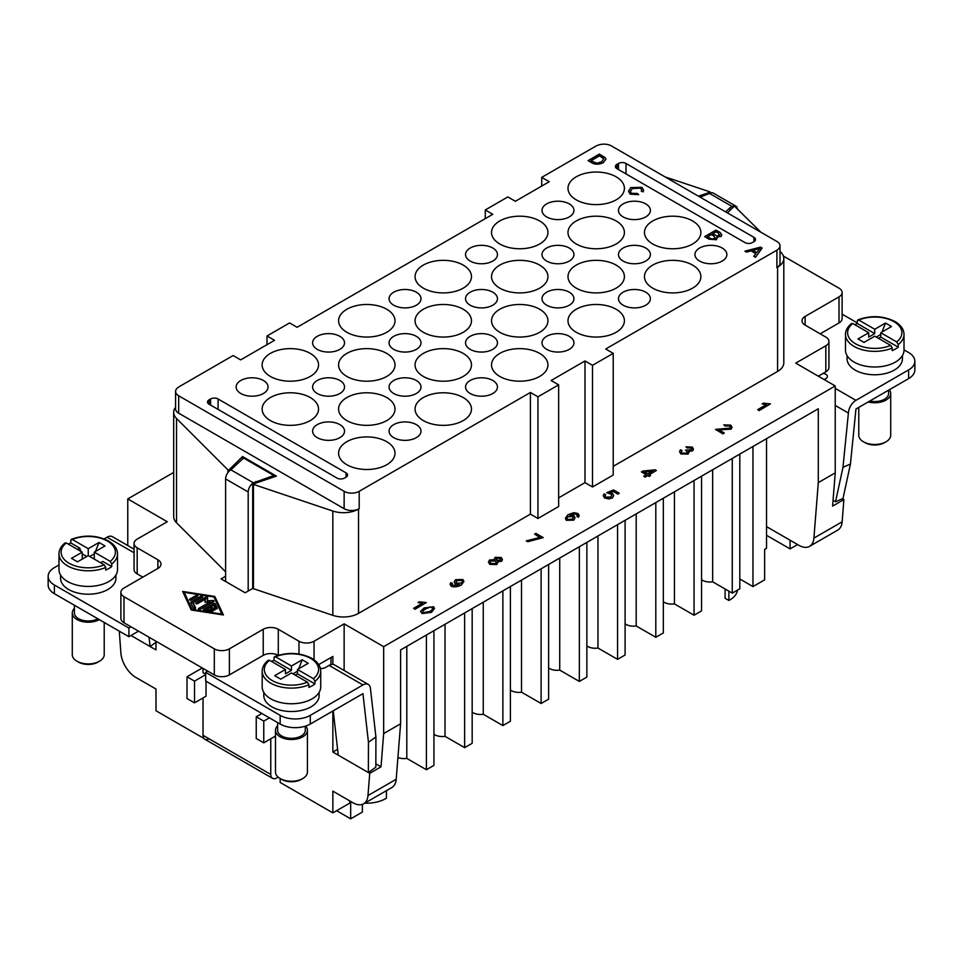 <?xml version="1.0" encoding="UTF-8"?>
<svg xmlns="http://www.w3.org/2000/svg" width="963" height="963" viewBox="0 0 963 963"><rect width="100%" height="100%" fill="white"/><g stroke="black" fill="none" stroke-linecap="round" stroke-linejoin="round"><path stroke-width="1.44" d="M623.145 261.069A15.962 9.221 180 0 1 618.463 254.545A15.962 9.221 180 0 1 628.321 246.034A15.962 9.221 180 0 1 645.728 248.033A15.962 9.221 180 0 1 650.398 254.545A15.962 9.221 180 0 1 640.539 263.068A15.962 9.221 180 0 1 623.145 261.069M546.683 305.211A15.962 9.221 180 0 1 542 298.699A15.962 9.221 180 0 1 551.859 290.188A15.962 9.221 180 0 1 569.253 292.186A15.962 9.221 180 0 1 573.936 298.699A15.962 9.221 180 0 1 564.077 307.209A15.962 9.221 180 0 1 546.683 305.211M623.145 216.916A15.962 9.221 180 0 1 618.463 210.403A15.962 9.221 180 0 1 628.321 201.893A15.962 9.221 180 0 1 645.728 203.891A15.962 9.221 180 0 1 650.398 210.403A15.962 9.221 180 0 1 640.539 218.914A15.962 9.221 180 0 1 623.145 216.916M546.683 349.364A15.962 9.221 180 0 1 542 342.852A15.962 9.221 180 0 1 551.859 334.33A15.962 9.221 180 0 1 569.253 336.328A15.962 9.221 180 0 1 573.936 342.852A15.962 9.221 180 0 1 564.077 351.363A15.962 9.221 180 0 1 546.683 349.364M623.145 305.211A15.962 9.221 180 0 1 618.463 298.699A15.962 9.221 180 0 1 628.321 290.188A15.962 9.221 180 0 1 645.728 292.186A15.962 9.221 180 0 1 650.398 298.699A15.962 9.221 180 0 1 640.539 307.209A15.962 9.221 180 0 1 623.145 305.211M470.209 305.211A15.962 9.221 180 0 1 465.538 298.699A15.962 9.221 180 0 1 475.385 290.188A15.962 9.221 180 0 1 492.791 292.186A15.962 9.221 180 0 1 497.462 298.699A15.962 9.221 180 0 1 487.615 307.209A15.962 9.221 180 0 1 470.209 305.211M546.683 261.069A15.962 9.221 180 0 1 542 254.545A15.962 9.221 180 0 1 551.859 246.034A15.962 9.221 180 0 1 569.253 248.033A15.962 9.221 180 0 1 573.936 254.545A15.962 9.221 180 0 1 564.077 263.068A15.962 9.221 180 0 1 546.683 261.069M546.683 216.916A15.962 9.221 180 0 1 542 210.403A15.962 9.221 180 0 1 551.859 201.893A15.962 9.221 180 0 1 569.253 203.891A15.962 9.221 180 0 1 573.936 210.403A15.962 9.221 180 0 1 564.077 218.914A15.962 9.221 180 0 1 546.683 216.916M470.209 261.069A15.962 9.221 180 0 1 465.538 254.545A15.962 9.221 180 0 1 475.385 246.034A15.962 9.221 180 0 1 492.791 248.033A15.962 9.221 180 0 1 497.462 254.545A15.962 9.221 180 0 1 487.615 263.068A15.962 9.221 180 0 1 470.209 261.069M263.393 380.481A15.962 9.221 180 0 1 268.063 386.994A15.962 9.221 180 0 1 258.204 395.504A15.962 9.221 180 0 1 240.81 393.506A15.962 9.221 180 0 1 236.14 386.994A15.962 9.221 180 0 1 245.986 378.483A15.962 9.221 180 0 1 263.393 380.481M416.317 424.623A15.962 9.221 180 0 1 421 431.147A15.962 9.221 180 0 1 411.141 439.658A15.962 9.221 180 0 1 393.747 437.659A15.962 9.221 180 0 1 389.064 431.147A15.962 9.221 180 0 1 398.923 422.625A15.962 9.221 180 0 1 416.317 424.623M492.791 380.481A15.962 9.221 180 0 1 497.462 386.994A15.962 9.221 180 0 1 487.615 395.504A15.962 9.221 180 0 1 470.209 393.506A15.962 9.221 180 0 1 465.538 386.994A15.962 9.221 180 0 1 475.385 378.483A15.962 9.221 180 0 1 492.791 380.481M339.855 380.481A15.962 9.221 180 0 1 344.537 386.994A15.962 9.221 180 0 1 334.679 395.504A15.962 9.221 180 0 1 317.272 393.506A15.962 9.221 180 0 1 312.602 386.994A15.962 9.221 180 0 1 322.461 378.483A15.962 9.221 180 0 1 339.855 380.481M416.317 336.328A15.962 9.221 180 0 1 421 342.852A15.962 9.221 180 0 1 411.141 351.363A15.962 9.221 180 0 1 393.747 349.364A15.962 9.221 180 0 1 389.064 342.852A15.962 9.221 180 0 1 398.923 334.33A15.962 9.221 180 0 1 416.317 336.328M492.791 336.328A15.962 9.221 180 0 1 497.462 342.852A15.962 9.221 180 0 1 487.615 351.363A15.962 9.221 180 0 1 470.209 349.364A15.962 9.221 180 0 1 465.538 342.852A15.962 9.221 180 0 1 475.385 334.33A15.962 9.221 180 0 1 492.791 336.328M416.317 380.481A15.962 9.221 180 0 1 421 386.994A15.962 9.221 180 0 1 411.141 395.504A15.962 9.221 180 0 1 393.747 393.506A15.962 9.221 180 0 1 389.064 386.994A15.962 9.221 180 0 1 398.923 378.483A15.962 9.221 180 0 1 416.317 380.481M416.317 292.186A15.962 9.221 180 0 1 421 298.699A15.962 9.221 180 0 1 411.141 307.209A15.962 9.221 180 0 1 393.747 305.211A15.962 9.221 180 0 1 389.064 298.699A15.962 9.221 180 0 1 398.923 290.188A15.962 9.221 180 0 1 416.317 292.186M339.855 336.328A15.962 9.221 180 0 1 344.537 342.852A15.962 9.221 180 0 1 334.679 351.363A15.962 9.221 180 0 1 317.272 349.364A15.962 9.221 180 0 1 312.602 342.852A15.962 9.221 180 0 1 322.461 334.33A15.962 9.221 180 0 1 339.855 336.328M339.855 424.623A15.962 9.221 180 0 1 344.537 431.147A15.962 9.221 180 0 1 334.679 439.658A15.962 9.221 180 0 1 317.272 437.659A15.962 9.221 180 0 1 312.602 431.147A15.962 9.221 180 0 1 322.461 422.625A15.962 9.221 180 0 1 339.855 424.623M699.607 261.069A15.962 9.221 180 0 1 694.937 254.545A15.962 9.221 180 0 1 704.796 246.034A15.962 9.221 180 0 1 722.19 248.033A15.962 9.221 180 0 1 726.86 254.545A15.962 9.221 180 0 1 717.014 263.068A15.962 9.221 180 0 1 699.607 261.069M60.585 575.043L60.585 578.233A27.674 15.974 0 0 0 77.666 592.991A27.674 15.974 0 0 0 107.82 589.525A27.674 15.974 0 0 0 115.921 578.233L115.921 575.043M94.278 559.106L94.278 552.16L110.215 561.369L111.744 563.981L111.744 566.593A29.275 16.901 180 0 1 108.951 568.459A29.275 16.901 180 0 1 105.725 570.06L105.725 567.46L104.197 564.836L88.259 555.639L77.509 561.838L71.491 558.359L82.228 552.16L66.291 542.951L64.762 543.818M74.416 608.399A15.962 9.221 0 0 0 72.285 612.998L72.285 654.708A15.962 9.221 0 0 0 76.968 661.22A15.962 9.221 0 0 0 99.538 661.22L98.033 662.099L99.538 661.22A15.962 9.221 0 0 0 104.221 654.708L104.221 622.471M72.285 612.998A15.962 9.221 0 0 0 81.999 621.472A15.962 9.221 0 0 0 99.309 619.642M76.968 661.22L78.472 662.099A13.831 7.993 0 0 0 98.033 662.099M74.416 605.27L74.416 612.998A13.831 7.993 0 0 0 82.806 620.341A13.831 7.993 0 0 0 97.805 618.776M65.123 542.903C61.066 546.153 59.02 549.825 58.984 553.894L58.984 569.542A29.275 16.901 0 0 0 77.052 585.155A29.275 16.901 0 0 0 108.951 581.483A29.275 16.901 0 0 0 117.522 569.542L117.522 553.894A29.275 16.901 0 0 1 111.744 563.981M319.138 692.361L319.138 695.551A27.674 15.974 180 0 1 311.025 706.854A27.674 15.974 180 0 1 280.871 710.309A27.674 15.974 180 0 1 263.79 695.551L263.79 692.361M274.515 656.646C287.588 651.903 299.987 652.445 311.723 658.295C317.634 661.846 320.631 666.155 320.727 671.223L320.727 686.86A29.275 16.901 180 0 1 312.156 698.813A29.275 16.901 180 0 1 280.257 702.472A29.275 16.901 180 0 1 262.189 686.86L262.189 671.223A29.275 16.901 180 0 0 270.759 683.164A29.275 16.901 180 0 0 308.93 684.777L307.402 682.165L291.464 672.956L280.714 679.156L274.696 675.677L285.445 669.478L285.445 673.823L291.464 670.344L291.464 665.999L302.201 659.799L298.723 668.755M271.53 661.449A29.275 16.901 180 0 1 273.998 660.269L273.998 657.657L275.514 656.802L291.464 665.999M302.201 659.799L308.22 663.278L297.483 669.478L313.432 678.686L314.949 681.298L314.949 683.911A29.275 16.901 180 0 1 312.156 685.776A29.275 16.901 180 0 1 308.93 687.389L308.93 684.777M305.644 726.078A15.962 9.221 180 0 1 307.426 730.315L307.426 772.025A15.962 9.221 180 0 1 302.755 778.549L302.755 778.549A15.962 9.221 180 0 1 280.173 778.549A15.962 9.221 180 0 1 275.502 772.025L275.502 730.315A15.962 9.221 180 0 1 277.621 725.717M307.426 730.315A15.962 9.221 180 0 1 302.755 736.827A15.962 9.221 180 0 1 285.349 738.826A15.962 9.221 180 0 1 275.502 730.315M302.755 778.549L301.25 779.416A13.831 7.993 180 0 1 281.678 779.416L280.173 778.549L280.173 782.462L332.861 812.88L349.786 803.094L349.786 800.927M305.295 726.198L305.295 730.315A13.831 7.993 180 0 1 301.25 735.961A13.831 7.993 180 0 1 286.167 737.694A13.831 7.993 180 0 1 277.621 730.315L277.621 722.587M278.138 777.117L276.79 777.899A8.511 4.911 -60 0 1 272.529 778.321L204.794 739.211A8.511 4.911 120 0 0 209.055 738.79M270.759 774.421L203.024 735.311A8.511 4.911 120 0 0 204.794 739.211L272.529 778.321A8.511 4.911 -60 0 1 270.759 774.421L270.759 738.79M847.079 355.612L847.079 358.79A27.674 15.974 0 0 0 864.16 373.56A27.674 15.974 0 0 0 894.314 370.093A27.674 15.974 0 0 0 902.415 358.79L902.415 355.612M882.012 332.006L885.491 323.05L891.509 326.517L880.772 332.729L896.709 341.925L898.238 344.549L898.238 347.149A29.275 16.901 180 0 1 895.446 349.015A29.275 16.901 180 0 1 892.207 350.628L892.207 348.016L890.691 345.404L874.741 336.195L864.004 342.407L857.985 338.928L868.722 332.729L852.785 323.52L851.256 324.375M858.779 407.385L858.779 435.276A15.962 9.221 0 0 0 863.462 441.788L864.967 442.655A13.831 7.993 0 0 0 884.528 442.655L886.032 441.788A15.962 9.221 0 0 0 890.715 435.276L890.715 393.554A15.962 9.221 0 0 0 889.294 389.762M868.169 401.956A15.962 9.221 0 0 0 886.032 400.078A15.962 9.221 0 0 0 890.715 393.554M869.806 401.017A13.831 7.993 0 0 0 884.528 399.212A13.831 7.993 0 0 0 888.584 393.554L888.584 390.171M854.819 324.687A29.275 16.901 180 0 1 857.275 323.508L857.275 320.896L858.803 320.041L874.741 329.25L885.491 323.05M857.275 320.896L858.803 320.041A27.145 15.673 0 0 1 893.941 321.642A27.145 15.673 0 0 1 896.709 341.925M851.617 323.46C847.56 326.722 845.502 330.393 845.478 334.462L845.478 350.111A29.275 16.901 0 0 0 863.546 365.723A29.275 16.901 0 0 0 895.446 362.052A29.275 16.901 0 0 0 904.016 350.111L904.016 334.462A29.275 16.901 0 0 1 898.238 344.549M248.189 591.053L248.189 491.973A7.451 4.297 -60 0 1 249.73 486.784A7.451 4.297 -60 0 1 253.45 482.848L273.841 475.505L243.603 458.039L230.879 469.812A7.451 4.297 120 0 0 227.148 473.748A7.451 4.297 120 0 0 225.607 478.936L225.607 581.483M700.125 197.15L709.55 193.455A7.451 4.297 120 0 1 713.27 193.094L735.852 206.118A7.451 4.297 -60 0 1 737.333 208.694M709.55 193.455L732.121 206.491A7.451 4.297 -60 0 1 735.852 206.118L713.27 193.094M178.685 413.175L178.685 395.793A10.641 6.139 180 0 1 175.615 392.001A10.641 6.139 180 0 1 175.567 391.447L175.567 408.83A10.641 6.139 0 0 0 175.615 409.383A10.641 6.139 0 0 0 178.685 413.175L344.14 508.705A10.641 6.139 180 0 0 359.199 508.705L359.199 491.323A10.641 6.139 180 0 1 344.14 491.323L344.14 508.705M541.712 186.076L541.712 177.385L594.929 146.653A21.282 12.29 180 0 1 597.867 145.244A10.641 6.139 180 0 1 604.872 144.173A10.641 6.139 180 0 1 611.445 145.943L776.9 241.472A10.641 6.139 180 0 1 780.018 245.818A10.641 6.139 180 0 1 776.9 250.163L776.9 267.545A10.641 6.139 0 0 0 780.018 263.2L780.018 245.818M692.614 265.114A28.204 16.287 180 0 1 700.871 276.622A28.204 16.287 180 0 1 683.465 291.669A28.204 16.287 180 0 1 652.721 288.142A28.204 16.287 180 0 1 644.464 276.622A28.204 16.287 180 0 1 661.87 261.575A28.204 16.287 180 0 1 692.614 265.114M616.139 220.96A28.204 16.287 180 0 1 624.409 232.48A28.204 16.287 180 0 1 606.991 247.527A28.204 16.287 180 0 1 576.259 243.988A28.204 16.287 180 0 1 567.989 232.48A28.204 16.287 180 0 1 585.408 217.433A28.204 16.287 180 0 1 616.139 220.96M616.139 176.819A28.204 16.287 180 0 1 624.409 188.327A28.204 16.287 180 0 1 606.991 203.374A28.204 16.287 180 0 1 576.259 199.847A28.204 16.287 180 0 1 567.989 188.327A28.204 16.287 180 0 1 585.408 173.28A28.204 16.287 180 0 1 616.139 176.819M692.614 220.96A28.204 16.287 180 0 1 700.871 232.48A28.204 16.287 180 0 1 683.465 247.527A28.204 16.287 180 0 1 652.721 243.988A28.204 16.287 180 0 1 644.464 232.48A28.204 16.287 180 0 1 661.87 217.433A28.204 16.287 180 0 1 692.614 220.96M616.139 309.255A28.204 16.287 180 0 1 624.409 320.775A28.204 16.287 180 0 1 606.991 335.822A28.204 16.287 180 0 1 576.259 332.283A28.204 16.287 180 0 1 567.989 320.775A28.204 16.287 180 0 1 585.408 305.728A28.204 16.287 180 0 1 616.139 309.255M539.677 265.114A28.204 16.287 180 0 1 547.935 276.622A28.204 16.287 180 0 1 530.529 291.669A28.204 16.287 180 0 1 499.785 288.142A28.204 16.287 180 0 1 491.527 276.622A28.204 16.287 180 0 1 508.933 261.575A28.204 16.287 180 0 1 539.677 265.114M539.677 220.96A28.204 16.287 180 0 1 547.935 232.48A28.204 16.287 180 0 1 530.529 247.527A28.204 16.287 180 0 1 499.785 243.988A28.204 16.287 180 0 1 491.527 232.48A28.204 16.287 180 0 1 508.933 217.433A28.204 16.287 180 0 1 539.677 220.96M616.139 265.114A28.204 16.287 180 0 1 624.409 276.622A28.204 16.287 180 0 1 606.991 291.669A28.204 16.287 180 0 1 576.259 288.142A28.204 16.287 180 0 1 567.989 276.622A28.204 16.287 180 0 1 585.408 261.575A28.204 16.287 180 0 1 616.139 265.114M539.677 353.409A28.204 16.287 180 0 1 547.935 364.917A28.204 16.287 180 0 1 530.529 379.964A28.204 16.287 180 0 1 499.785 376.437A28.204 16.287 180 0 1 491.527 364.917A28.204 16.287 180 0 1 508.933 349.87A28.204 16.287 180 0 1 539.677 353.409M463.215 309.255A28.204 16.287 180 0 1 471.473 320.775A28.204 16.287 180 0 1 454.067 335.822A28.204 16.287 180 0 1 423.323 332.283A28.204 16.287 180 0 1 415.065 320.775A28.204 16.287 180 0 1 432.471 305.728A28.204 16.287 180 0 1 463.215 309.255M463.215 265.114A28.204 16.287 180 0 1 471.473 276.622A28.204 16.287 180 0 1 454.067 291.669A28.204 16.287 180 0 1 423.323 288.142A28.204 16.287 180 0 1 415.065 276.622A28.204 16.287 180 0 1 432.471 261.575A28.204 16.287 180 0 1 463.215 265.114M539.677 309.255A28.204 16.287 180 0 1 547.935 320.775A28.204 16.287 180 0 1 530.529 335.822A28.204 16.287 180 0 1 499.785 332.283A28.204 16.287 180 0 1 491.527 320.775A28.204 16.287 180 0 1 508.933 305.728A28.204 16.287 180 0 1 539.677 309.255M463.215 397.55A28.204 16.287 180 0 1 471.473 409.07A28.204 16.287 180 0 1 454.067 424.117A28.204 16.287 180 0 1 423.323 420.578A28.204 16.287 180 0 1 415.065 409.07A28.204 16.287 180 0 1 432.471 394.023A28.204 16.287 180 0 1 463.215 397.55M386.741 353.409A28.204 16.287 180 0 1 395.011 364.917A28.204 16.287 180 0 1 377.592 379.964A28.204 16.287 180 0 1 346.861 376.437A28.204 16.287 180 0 1 338.591 364.917A28.204 16.287 180 0 1 356.009 349.87A28.204 16.287 180 0 1 386.741 353.409M386.741 309.255A28.204 16.287 180 0 1 395.011 320.775A28.204 16.287 180 0 1 377.592 335.822A28.204 16.287 180 0 1 346.861 332.283A28.204 16.287 180 0 1 338.591 320.775A28.204 16.287 180 0 1 356.009 305.728A28.204 16.287 180 0 1 386.741 309.255M463.215 353.409A28.204 16.287 180 0 1 471.473 364.917A28.204 16.287 180 0 1 454.067 379.964A28.204 16.287 180 0 1 423.323 376.437A28.204 16.287 180 0 1 415.065 364.917A28.204 16.287 180 0 1 432.471 349.87A28.204 16.287 180 0 1 463.215 353.409M386.741 441.704A28.204 16.287 180 0 1 395.011 453.212A28.204 16.287 180 0 1 377.592 468.259A28.204 16.287 180 0 1 346.861 464.732A28.204 16.287 180 0 1 338.591 453.212A28.204 16.287 180 0 1 356.009 438.165A28.204 16.287 180 0 1 386.741 441.704M310.279 397.55A28.204 16.287 180 0 1 318.536 409.07A28.204 16.287 180 0 1 301.13 424.117A28.204 16.287 180 0 1 270.386 420.578A28.204 16.287 180 0 1 262.129 409.07A28.204 16.287 180 0 1 279.535 394.023A28.204 16.287 180 0 1 310.279 397.55M310.279 353.409A28.204 16.287 180 0 1 318.536 364.917A28.204 16.287 180 0 1 301.13 379.964A28.204 16.287 180 0 1 270.386 376.437A28.204 16.287 180 0 1 262.129 364.917A28.204 16.287 180 0 1 279.535 349.87A28.204 16.287 180 0 1 310.279 353.409M386.741 397.55A28.204 16.287 180 0 1 395.011 409.07A28.204 16.287 180 0 1 377.592 424.117A28.204 16.287 180 0 1 346.861 420.578A28.204 16.287 180 0 1 338.591 409.07A28.204 16.287 180 0 1 356.009 394.023A28.204 16.287 180 0 1 386.741 397.55M386.428 790.659L386.428 798.183A26.615 15.36 180 0 1 364.833 803.13M362.365 804.394L362.365 812.098L350.688 818.827L336.617 810.702M766.524 438.659L766.524 548.332L764.634 549.428L764.634 579.846L752.97 586.575L739.801 578.968M737.453 590.15A26.615 15.36 180 0 1 728.871 600.467L725.103 598.3L725.103 588.995M214.785 609.098A1.107 0.638 180 0 1 213.22 610L209.296 607.737L206.564 609.326L212.125 610.181A1.107 0.638 180 0 1 211.547 611.421L204.132 610.277A1.107 0.638 180 0 1 203.638 609.206L213.401 603.56A1.107 0.638 180 0 1 215.255 603.849L217.241 608.135A1.107 0.638 180 0 1 215.098 608.472L213.605 605.258L210.873 606.834L214.785 609.098L214.785 610M213.593 610.145L210.873 608.58L210.873 606.834M216.759 608.845L215.255 605.595A1.107 0.638 0 0 0 213.401 605.306L204.65 610.349M206.564 609.326L206.564 610.65M196.283 597.156A1.107 0.638 0 0 0 195.91 597.301L190.963 600.154M195.91 595.555A1.107 0.638 180 0 1 197.475 596.458L191.336 600.009A1.107 0.638 180 0 1 189.759 599.106L195.91 595.555L195.91 597.301M184.21 592.353L192.179 609.483L221.839 614.081L213.882 596.952L184.21 592.353L184.21 594.087L191.637 610.061M192.179 609.483L192.179 610.145M221.839 614.081L221.839 614.743M191.276 610L182.645 591.451L214.785 596.434L223.416 614.984L191.276 610M222.537 614.851L214.412 598.107M214.785 596.434L214.785 598.167M184.21 593.425L183.512 593.316M190.806 602.573A1.107 0.638 180 0 1 191.095 601.959L200.858 596.326A1.107 0.638 180 0 1 202.423 597.229L193.118 602.597L195.597 607.954A1.107 0.638 180 0 1 193.455 608.291L190.806 602.573M195.128 608.664L193.118 602.597M201.219 597.915A1.107 0.638 0 0 0 200.858 598.059L191.276 603.596M205.263 599.203L197.608 603.632A1.107 0.638 180 0 1 196.031 602.73L205.793 597.084A1.107 0.638 180 0 1 207.683 597.59L207.298 600.743L212.775 600.527A1.107 0.638 180 0 1 213.642 601.622L200.256 609.338A1.107 0.638 180 0 1 198.691 608.435L209.97 601.923L204.914 602.128L205.263 599.203L205.119 602.116M209.97 601.923L209.97 603.657L199.895 609.483M212.498 602.272L209.97 602.381M207.298 600.743L207.298 602.031M207.527 598.938A1.107 0.638 0 0 0 205.793 598.83L197.234 603.777M123.998 596.699L123.998 622.772A10.641 6.139 0 0 1 120.881 618.427L120.881 592.353A10.641 6.139 180 0 0 123.998 596.699L214.316 648.845A10.641 6.139 0 0 0 229.375 648.845L263.236 629.284A10.641 6.139 180 0 1 278.295 629.284L298.987 641.238A10.641 6.139 0 0 0 314.046 641.238L344.14 623.855L383.659 646.667L383.659 733.577L400.596 723.791L400.596 649.929L818.297 408.769L818.297 482.632L835.234 472.857L832.598 506.105L843.889 499.58L842.131 521.814A21.282 12.29 60 0 1 837.774 530.071L809.558 546.37A21.282 12.29 -120 0 0 813.904 538.1L818.297 482.632M783.413 256.098L839.002 288.19A10.641 6.139 180 0 1 842.119 292.535A10.641 6.139 180 0 1 839.002 296.881L805.128 316.43A10.641 6.139 0 0 0 802.01 320.775A10.641 6.139 0 0 0 805.128 325.121L825.821 337.074A10.641 6.139 180 0 1 828.938 341.42A10.641 6.139 180 0 1 825.821 345.765L795.727 363.135L835.234 385.958L383.659 646.667M173.677 472.424L127.766 498.93L127.766 545.552M120.881 592.353A10.641 6.139 180 0 1 123.998 588.008L157.872 568.459A10.641 6.139 0 0 0 160.99 564.113A10.641 6.139 0 0 0 157.872 559.768L137.179 547.815A10.641 6.139 180 0 1 134.062 543.469A10.641 6.139 180 0 1 137.179 539.124L167.273 521.741L127.766 498.93M537.944 518.479L537.944 396.816L558.648 384.863L558.648 506.538L537.944 518.479L530.42 514.134L358.525 613.383A21.282 12.29 0 0 1 332.825 615.333L252.703 588.441L245.18 592.787L221.093 578.883L225.607 576.271M175.567 407.265A21.282 12.29 0 0 0 173.677 412.333L173.677 516.625A21.282 12.29 0 0 0 176.53 522.765L225.607 571.841M780.018 251.379L780.957 252.318A21.282 12.29 180 0 1 783.81 258.469L783.81 362.75A21.282 12.29 180 0 1 777.574 371.441L777.574 267.16L776.9 267.545M613.214 466.345L777.574 371.441M776.9 250.163L605.679 349.015L613.214 353.361L613.214 475.036L592.51 486.977L584.986 482.632L558.648 497.847M434.53 608.496L431.472 612.36L422.047 613.563L420.638 611.409M420.638 611.24L424.117 607.942L433.567 606.738L434.53 608.399L431.472 612.191L422.047 613.395L420.614 611.625M451.767 584.397L452.297 583.325L452.369 585.444L459.098 584.601L455.186 583.734L454.211 581.941L455.535 579.678L462.89 579.521L463.913 581.375L461.313 584.914C457.329 586.732 453.958 587.129 451.202 586.082L450.082 584.168L450.84 582.627L452.297 583.325L451.767 584.481M459.363 584.601L455.186 583.915L454.211 582.025M463.913 581.471L461.313 585.083C457.329 586.912 453.958 587.298 451.202 586.25L450.082 584.252M543.216 537.607L527.772 541.724L526.34 540.905L540.099 537.342L534.573 534.152L535.909 533.382L543.216 537.607L527.772 541.555L526.34 540.725M539.822 537.354L534.573 534.152M605.679 494.681L605.041 495.945L605.703 497.161L610.867 496.944L611.794 495.415L611.024 494.079L606.738 492.671L613.624 489.962L619.233 493.2L617.909 493.959L613.407 491.359L609.772 492.755L612.612 493.586L613.696 495.56L612.468 497.727L608.905 498.738L604.583 497.823L603.259 495.584L604.102 493.911L605.679 494.681L605.041 496.029M611.794 495.5L611.024 494.248L606.738 492.671M619.233 493.2L617.909 494.139L613.407 491.539L610.121 492.803M613.696 495.644L612.468 497.895L608.905 498.918L604.583 497.991L603.259 495.668M681.985 450.552L681.323 451.924L681.973 453.104L686.655 453.091L687.365 451.828L685.512 450.07L691.265 449.841L691.181 447.747L687.101 447.747L685.969 446.808L692.301 447.085L693.48 449.143L692.674 450.684L688.822 451.105L688.16 453.922L680.829 453.766L679.577 451.575L680.42 449.853L681.985 450.552L681.323 452.008M687.365 451.912L685.512 450.07M691.819 448.939L691.181 447.927L687.101 447.927L685.969 446.808M693.48 449.227L692.674 450.853L688.822 451.274L688.16 454.091L680.829 453.934L679.577 451.659M689.243 452.201L688.822 451.105M766.536 404.713L762.106 403.906L763.442 403.136L770.436 403.894L759.097 410.443L757.712 409.636L766.536 404.544L762.106 403.906M770.436 403.894L759.097 410.611L757.712 409.636M724.26 432.941L722.936 433.88L715.473 429.402L729.725 428.114L730.303 427.054L729.545 425.766L725.079 425.802L723.803 424.888L730.724 425.116L732.036 427.283L731.11 428.956L718.735 429.739L724.26 432.941L722.936 433.711L715.473 429.402M730.303 427.139L729.545 425.935L725.079 425.971L723.803 424.888M732.036 427.379L731.11 429.137L718.735 429.919M646.221 474.711L641.478 471.978L642.742 471.063L655.201 469.812L656.345 470.474L649.026 474.699L650.555 475.578L649.279 476.312L647.75 475.433L645.054 476.986L643.669 476.191L646.366 474.627L641.478 471.798M656.345 470.474L649.182 474.783M650.555 475.578L649.279 476.48L647.75 475.602L645.054 477.166L643.669 476.191M577.619 515.494L575.284 513.881L569.855 515.374M575.067 517.817L573.779 520.128L566.388 520.309L565.341 518.383M579.184 515.59L578.438 517.215L576.945 516.481L577.619 515.277M502.445 559.623L501.591 561.297L497.654 561.634L496.896 564.535L489.758 564.366L488.446 562.043M498.015 562.536L497.654 561.465L496.896 564.366L489.758 564.198L488.446 561.959L489.505 560.045L494.525 559.647L494.248 558.925M422.444 603.38L418.002 602.573L419.338 601.803L426.332 602.561L414.993 609.11L413.609 608.303L422.444 603.211L418.002 602.573M426.332 602.561L414.993 609.278L413.609 608.303M766.524 526.617L798.905 545.311A21.282 12.29 -120 0 0 809.558 546.37M752.97 446.483L752.97 586.575M835.234 385.958L835.234 472.857M843.889 499.58L842.444 498.75M400.596 723.791L396.202 779.26A21.282 12.29 60 0 1 391.845 787.529L363.629 803.816A21.282 12.29 -120 0 0 367.974 795.558L369.732 773.337L381.023 766.813L383.659 733.577M332.861 812.88L332.861 791.153L352.976 802.769A21.282 12.29 -120 0 0 363.629 803.816M350.688 801.445L350.688 818.827M119.292 631.174L120.869 652.89A21.282 12.29 -120 0 0 135.867 677.422L155.994 689.039L155.994 710.766L203.915 738.428M149.048 637.229L150.096 646.534L155.994 649.929L155.994 641.238M541.712 177.385L549.235 181.73L515.374 201.279L507.838 196.934L485.268 209.97L492.791 214.316L297.11 327.288L289.586 322.942L267.004 335.979L274.527 340.324L240.666 359.885L233.13 355.54L179.912 386.259A21.282 12.29 0 0 0 177.469 387.957A10.641 6.139 180 0 0 175.567 391.447M178.685 395.793L344.14 491.323M359.199 491.323L530.42 392.471L537.944 396.816M558.648 384.863L551.113 380.517L584.986 360.969L592.51 365.314L592.51 486.977M613.214 353.361L592.51 365.314M762.142 248.069L755.474 257.338L753.764 256.266L755.871 253.546L751.14 250.813L746.481 252.065L744.905 251.15L760.529 247.142L762.142 248.069L755.474 257.253L753.764 256.266M755.823 253.606L751.14 250.898L746.481 252.15L744.905 251.15M605.968 159.196L603.127 162.711C598.938 164.468 595.29 164.553 592.161 162.964L588.08 160.616L599.371 154.092L605.113 157.595L605.956 159.015M605.956 159.1L603.127 162.795C598.938 164.553 595.29 164.637 592.161 163.048L588.08 160.616M638.65 194.586L630.199 194.069L628.514 191.288L630.813 187.58L641.912 187.34L643.645 190.277L643.079 191.818L641.25 191.168L641.707 189.952L640.588 188.062L632.366 188.471L630.356 191.444L631.355 193.25L637.53 193.503L638.65 194.67L630.199 194.153L628.514 191.324M643.645 190.325L643.079 191.902L641.25 191.168M641.707 190L640.588 188.146L632.366 188.555L630.356 191.493M721.829 234.96L721.058 236.465L717.074 236.934L716.472 239.739L708.985 239.185L704.675 236.621L715.966 230.097L720.204 232.54L721.829 234.924L721.058 236.38L717.074 236.838L717.471 237.897M209.055 399.862L210.56 398.983A5.321 3.07 180 0 1 218.083 398.983L346.03 472.857A5.321 3.07 180 0 1 347.583 475.024A5.321 3.07 180 0 1 346.03 477.203L344.525 478.069A5.321 3.07 180 0 1 337.002 478.069L209.055 404.195A5.321 3.07 180 0 1 207.49 402.028A5.321 3.07 180 0 1 209.055 399.862L209.055 404.195M753.945 241.689L752.44 242.556A5.321 3.07 180 0 1 744.917 242.556L616.97 168.694A5.321 3.07 180 0 1 615.417 166.515A5.321 3.07 180 0 1 616.97 164.348L618.475 163.469A5.321 3.07 180 0 1 625.998 163.469L753.945 237.343A5.321 3.07 180 0 1 755.51 239.522A5.321 3.07 180 0 1 753.945 241.689L753.945 237.343M173.677 412.333A21.282 12.29 0 0 0 176.53 418.484L227.87 469.812L228.616 470.245L242.544 456.558L276.405 476.119L252.703 484.148L332.825 511.052A21.282 12.29 0 0 0 358.525 509.09L359.199 508.705M530.42 514.134L530.42 392.471M783.81 258.469A21.282 12.29 180 0 1 777.574 267.16M727.426 212.907L734.384 206.058L760.842 232.191M665.024 176.879L709.55 191.721L710.297 192.155L698.44 196.175M242.544 459.098L242.544 456.558M228.616 471.701L228.616 470.245M227.87 472.64L227.87 469.812M500.736 559.347L500.146 558.371L496.595 558.299L500.146 558.191L500.17 560.285L496.619 560.237L496.595 558.131L496.005 559.166M500.736 559.262L500.17 560.285M496.595 558.299L496.005 559.262M490.925 560.875L495.439 560.875L496.198 562.223L495.451 563.548L490.901 563.536L490.179 562.223L490.925 560.875L490.179 562.32M496.198 562.308L495.439 561.044L490.925 561.056M494.525 559.647L495.114 557.336L501.254 557.529L502.445 559.539L501.591 561.116L497.654 561.465M567.905 516.577L572.6 516.457L573.238 517.613L572.263 519.177L567.496 519.466L566.906 518.311L567.905 516.577L566.906 518.395M573.238 517.697L572.6 516.625L567.905 516.746M577.619 515.313L575.284 513.712L569.855 515.205L574.104 515.915L575.067 517.721L573.779 519.96L566.388 520.14L565.341 518.299L567.941 514.711L573.912 512.665L578.041 513.556L579.184 515.506L578.438 517.035L576.945 516.312M647.642 473.892L644.103 471.858L652.733 470.955L647.642 473.892M652.372 471.16L644.355 472.002M691.265 449.841L691.819 448.854M461.482 583.036L456.751 583.229L456.065 581.989L456.919 580.533L461.927 580.28L462.505 581.375L461.482 583.036M462.505 581.459L461.927 580.46L456.919 580.701L456.077 582.085M432.844 608.279L432.411 607.388C433.494 608.195 432.712 609.519 430.052 611.361L423.178 612.733C422.095 611.938 422.889 610.614 425.55 608.772L430.076 606.979L432.844 608.183M432.411 607.569L430.076 607.147L425.55 608.941C422.889 610.795 422.095 612.119 423.178 612.913M423.178 612.733L422.745 611.95M752.789 250.356L760.12 248.273L756.617 252.571L752.789 250.356M760.12 248.358L752.885 250.416M603.765 158.931L601.61 161.808L596.879 163.241L590.909 160.701L599.54 155.729L603.765 158.895M603.608 158.438L599.54 155.813L590.981 160.749M712.728 233.708L716.135 231.734L718.386 233.034L719.409 235.622L716.713 235.863L712.728 233.708M719.409 235.706L718.386 233.118L716.135 231.818L712.801 233.744M719.903 234.791L719.409 235.622M707.504 236.717L711.392 234.478L713.992 235.983L714.943 238.764L711.392 238.896L707.504 236.717M714.943 238.848L713.992 236.067L711.392 234.563L707.588 236.754M715.461 237.849L714.943 238.764M717.074 236.838L716.472 239.655L708.985 239.101L704.675 236.621M732.121 206.491L729.87 207.791L729.87 210.5M729.87 207.791L725.729 211.932M868.722 332.729L868.722 337.074L874.741 333.595L874.741 329.25M876.258 337.074L880.772 334.462M880.772 332.729L880.772 337.074L878.509 338.374M857.275 323.508L874.741 333.595M880.772 337.074L898.238 347.149M863.462 441.788A15.962 9.221 0 0 0 886.032 441.788L884.528 442.655M914.85 361.233A21.282 12.29 0 0 1 908.615 369.924L855.926 400.343A10.641 6.151 -60 0 0 848.403 413.055L842.974 467.32L835.535 501.759L843.01 498.509L850.437 464.058L855.951 409.01L908.615 378.615A21.282 12.29 0 0 0 914.85 369.924L914.85 361.233A21.282 12.29 0 0 0 908.615 352.542L904.016 349.882M848.403 413.055L835.234 405.447M823.076 373.415A5.321 3.07 180 0 1 827.386 376.437A5.321 3.07 180 0 1 825.821 378.615L824.172 379.566M857.275 322.906L842.119 314.143M842.974 467.32L850.437 464.058M835.535 501.759L833.055 500.327M820.187 333.812L839.002 322.942A10.641 6.139 0 0 0 842.119 318.597L842.119 292.535M818.297 376.172L825.821 371.826A10.641 6.139 0 0 0 828.938 367.481L828.938 341.42M205.661 674.256L203.024 672.74L203.024 668.394M206.034 681.25L206.034 696.201L194.526 702.858L187.003 698.512L187.003 676.784L194.526 681.13L205.661 674.69M203.024 735.311L203.024 697.946M273.841 475.505L273.841 476.986M255.713 481.548L255.713 483.137M297.483 669.478L297.483 673.823L295.22 675.123M297.483 671.223L292.969 673.823M273.998 657.657L275.514 656.802A27.145 15.673 180 0 1 310.652 658.403A27.145 15.673 180 0 1 313.432 678.686M291.464 670.344L273.998 660.269M285.445 669.478L269.496 660.269L267.979 661.136M314.949 683.911L297.483 673.823M256.242 716.761L263.766 721.106L263.766 742.834L256.242 738.489L256.242 716.761L261.888 713.499M263.766 742.834L275.502 736.057M269.411 717.844L263.766 721.106M369.732 773.337L368.36 772.543L368.456 742.329L362.943 693.649L310.279 724.056A21.282 12.29 180 0 1 280.173 724.056L205.661 681.034L205.661 672.343L207.767 671.127M333.234 710.802L338.254 755.161L332.861 752.043L332.861 711.019M318.705 664.614L332.861 656.441L332.861 664.386M330.971 657.536L330.971 664.578M320.366 668.394A5.321 3.07 0 0 0 325.325 667.564L329.093 665.397L362.967 684.946L310.279 715.365A21.282 12.29 180 0 1 280.173 715.365L205.661 672.343M362.967 684.946A10.641 6.151 -60 0 1 368.287 684.416L334.426 664.867A10.641 6.151 120 0 0 329.093 665.397M368.287 684.416A10.641 6.151 -60 0 1 370.49 688.978L375.919 736.96L368.456 742.329M375.919 736.96L375.835 767.174L368.36 772.543L338.254 755.161M111.744 566.593L102.848 561.453L100.585 562.753M77.425 549.379L79.688 548.079L80.988 551.438M82.228 559.106L82.228 552.16M68.325 544.131A29.275 16.901 180 0 1 70.793 542.939L70.793 540.339L72.309 539.473L88.259 548.681L88.259 555.639M89.764 556.506L94.278 553.894M95.518 551.438L98.996 542.482L105.015 545.961L94.278 552.16M88.259 548.681L98.996 542.482M82.228 553.894L86.742 556.506M70.793 540.339L72.309 539.473A27.145 15.673 0 0 1 107.447 541.074A27.145 15.673 0 0 1 110.215 561.369M70.793 542.939L79.688 548.079M194.526 702.858L194.526 681.13M202.278 667.961L187.003 676.784M58.984 564.968L54.385 567.628A21.282 12.29 0 0 0 48.15 576.319L48.15 585.01A21.282 12.29 0 0 0 54.385 593.702L128.898 636.712L138.528 631.15M134.062 549.187L112.394 536.68A10.641 6.151 120 0 0 107.074 537.21L104.148 538.895M155.994 642.297L150.096 646.534L130.992 635.508M48.15 576.319A21.282 12.29 0 0 0 54.385 585.01L128.898 628.032L131.004 626.805M128.898 628.032L128.898 636.712M123.998 622.772L214.316 674.907A10.641 6.139 0 0 0 229.375 674.907L263.236 655.358A10.641 6.139 180 0 1 278.211 655.309M134.062 543.469L134.062 569.542A10.641 6.139 0 0 0 137.179 573.888L142.813 577.138M766.524 535.296L790.081 548.898L790.081 540.207M797.605 544.552L790.081 548.898M739.801 454.091L739.801 588.79L732.277 593.136L712.656 581.808A10.641 6.139 180 0 1 701.57 579.702M701.57 476.155L701.57 610.867L694.046 615.213L674.425 603.885A10.641 6.139 180 0 1 663.338 601.767M663.338 498.232L663.338 632.944L655.803 637.289L636.194 625.962A10.641 6.139 180 0 1 625.095 623.843M625.095 520.309L625.095 655.009L617.572 659.354L597.963 648.039A10.641 6.139 180 0 1 586.864 645.92M586.864 542.386L586.864 677.085L579.341 681.431L559.732 670.104A10.641 6.139 180 0 1 548.633 667.997M548.633 564.45L548.633 699.162L541.11 703.508L521.501 692.18A10.641 6.139 180 0 1 510.402 690.062M510.402 586.527L510.402 721.239L502.879 725.584L483.257 714.257A10.641 6.139 180 0 1 472.171 712.139M472.171 608.604L472.171 743.304L464.635 747.649L445.026 736.334A10.641 6.139 180 0 1 433.94 734.215M433.94 630.681L433.94 765.38L426.404 769.726L406.795 758.399A10.641 6.139 180 0 1 397.924 757.496M712.656 581.808L712.656 469.751M732.277 593.136L732.277 458.436M694.046 615.213L694.046 480.501M674.425 603.885L674.425 491.828M655.803 637.289L655.803 502.578M636.194 625.962L636.194 513.905M617.572 659.354L617.572 524.654M597.963 648.039L597.963 535.982M579.341 681.431L579.341 546.731M559.732 670.104L559.732 558.046M541.11 703.508L541.11 568.796M521.501 692.18L521.501 580.123M502.879 725.584L502.879 590.873M483.257 714.257L483.257 602.2M464.635 747.649L464.635 612.95M445.026 736.334L445.026 624.277M426.404 635.026L426.404 769.726M728.871 600.467L728.871 591.174M406.795 758.399L406.795 646.342M337.592 749.31L332.861 752.043M344.14 623.855L344.14 670.477M381.023 766.813L375.835 763.828M584.986 482.632L584.986 360.969M267.004 344.67L267.004 335.979M252.703 588.441L252.703 484.148M253.45 588.875L253.45 484.594M485.268 218.661L485.268 209.97M710.297 193.082L710.297 192.155M58.984 553.894A29.275 16.901 0 0 0 67.554 565.847A29.275 16.901 0 0 0 105.725 567.46M66.291 542.951A27.145 15.673 0 0 0 69.059 563.235A27.145 15.673 0 0 0 104.197 564.836M320.727 671.223A29.275 16.901 180 0 1 314.949 681.298M307.402 682.165A27.145 15.673 180 0 1 272.264 680.564A27.145 15.673 180 0 1 269.496 660.269M852.785 323.52A27.145 15.673 0 0 0 855.553 343.803A27.145 15.673 0 0 0 890.691 345.404M845.478 334.462A29.275 16.901 0 0 0 854.049 346.415A29.275 16.901 0 0 0 892.207 348.016M225.607 478.936L248.189 491.973M215.255 603.849L215.255 605.595M213.401 603.56L213.401 605.306M203.638 609.206L203.638 610.109M212.125 610.181L212.125 611.421M189.759 599.106L189.759 600.009M191.095 601.959L191.095 603.199M200.858 596.326L200.858 598.059M198.691 608.435L198.691 609.338M212.775 600.527L212.775 602.116M205.793 597.084L205.793 598.83M196.031 602.73L196.031 603.632M842.131 521.814L813.904 538.1M367.974 795.558L396.202 779.26M176.53 522.765L176.53 418.484M358.525 613.383L358.525 509.09M253.45 482.848L230.879 469.812M855.926 400.343L835.234 388.39M908.615 369.924L908.615 378.615M310.279 715.365L310.279 724.056M280.173 715.365L280.173 724.056M107.074 537.21L134.062 552.786M54.385 585.01L54.385 593.702M314.046 641.238L314.046 659.799M137.179 547.815L137.179 573.888M157.872 559.768L157.872 568.459M298.987 641.238L298.987 654.009M278.295 629.284L278.295 655.285M263.236 629.284L263.236 655.358M229.375 648.845L229.375 674.907M214.316 648.845L214.316 674.907M839.002 296.881L839.002 322.942M805.128 316.43L805.128 325.121M825.821 345.765L825.821 371.826M210.56 405.074L210.56 398.983M346.03 477.203L346.03 472.857M218.083 409.419L218.083 398.983M332.825 615.333L332.825 511.052M616.97 168.694L616.97 164.348M618.475 169.56L618.475 163.469M625.998 173.906L625.998 163.469M71.298 539.328C84.383 534.573 96.782 535.115 108.506 540.977C114.441 544.54 117.438 548.85 117.522 553.894M904.016 334.462C903.932 329.418 900.935 325.109 895 321.534C883.276 315.683 870.877 315.13 857.792 319.897M268.328 660.221C264.283 663.471 262.237 667.13 262.189 671.223"/></g></svg>
